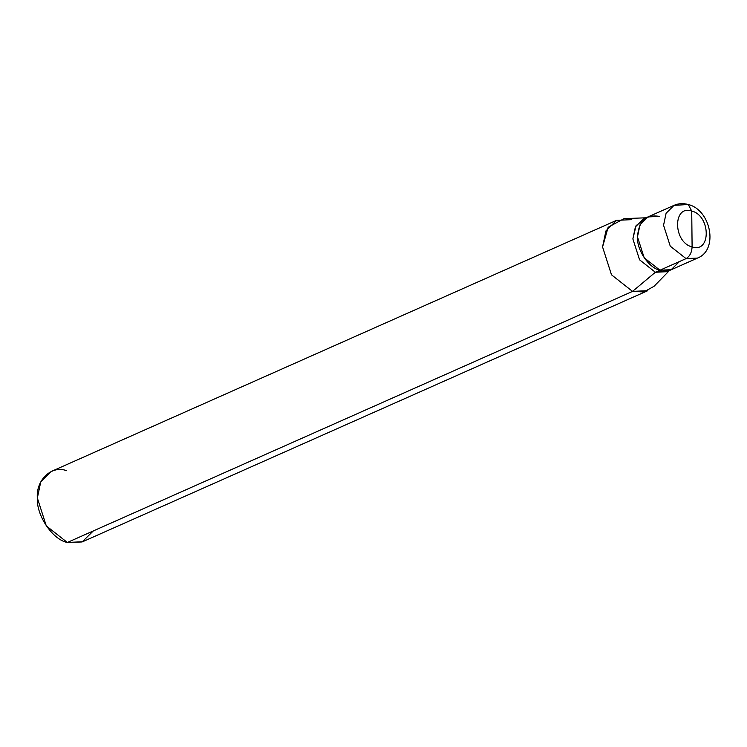 <?xml version="1.0" encoding="UTF-8"?>
<svg xmlns="http://www.w3.org/2000/svg" width="747" height="747" viewBox="0 0 747 747"><rect width="100%" height="100%" fill="white"/><g stroke="black" fill="none" stroke-linecap="round" stroke-linejoin="round"><path stroke-width="1.12" d="M659.405 216.387C646.024 214.212 638.713 221.037 637.471 236.855C636.621 249.881 648.984 268.22 659.965 270.209L686.054 258.621C689.752 256.398 691.769 252.505 692.105 246.921L691.722 211.037C710.808 215.594 711.2 253.438 692.105 246.921C711.2 253.438 710.808 215.594 691.722 211.037L688.267 204.529L674.055 205.341L666.1 213.25L663.56 225.267L670.264 246.183L686.054 258.621L697.483 258.079L686.054 258.621L670.264 246.183L663.56 225.267L666.1 213.25L674.055 205.341C678.547 203.389 683.281 203.128 688.267 204.529L691.722 211.037L692.105 246.921C673.019 242.364 672.617 204.519 691.722 211.037C672.617 204.519 673.019 242.364 692.105 246.921C691.769 252.505 689.752 256.398 686.054 258.621L659.965 270.209L671.039 269.816L679.462 261.543L671.039 269.816L659.965 270.209L644.175 257.771L637.471 236.855L640.002 224.838L647.966 216.929L640.002 224.838L637.471 236.855L644.175 257.771L659.965 270.209L671.394 269.667L659.965 270.209C648.984 268.22 636.621 249.881 637.471 236.855C638.713 221.037 646.024 214.212 659.405 216.387L647.966 216.929L643.363 218.974L635.398 226.883L632.868 238.9L639.572 259.816L655.362 272.253L659.965 270.209L655.362 272.253L669.004 270.489M688.267 204.529C710.957 209.888 718.763 250.012 697.483 258.079L666.791 271.712L655.362 272.253L632.541 291.395L655.362 272.253L639.572 259.816L632.868 238.9L636.071 225.65L645.753 218.143M669.433 270.535L654.092 286.26L643.886 291.946L632.541 291.395L647.789 290.676L82.581 541.752L67.342 542.471L632.541 291.395L611.494 274.812L602.558 246.93L608.151 227.256L624.062 218.638L646.006 217.797M631.794 219.637L616.546 220.356L605.929 230.916L602.558 246.93L611.494 274.812L632.541 291.395L67.342 542.471L82.105 541.958L93.338 530.921M66.586 470.713C51.916 464.858 35.837 479.863 37.35 497.997C36.211 515.365 52.701 539.829 67.342 542.471L46.286 525.888L37.35 497.997L40.73 481.983L51.347 471.432L616.546 220.356M674.055 205.341L647.966 216.929"/></g></svg>
